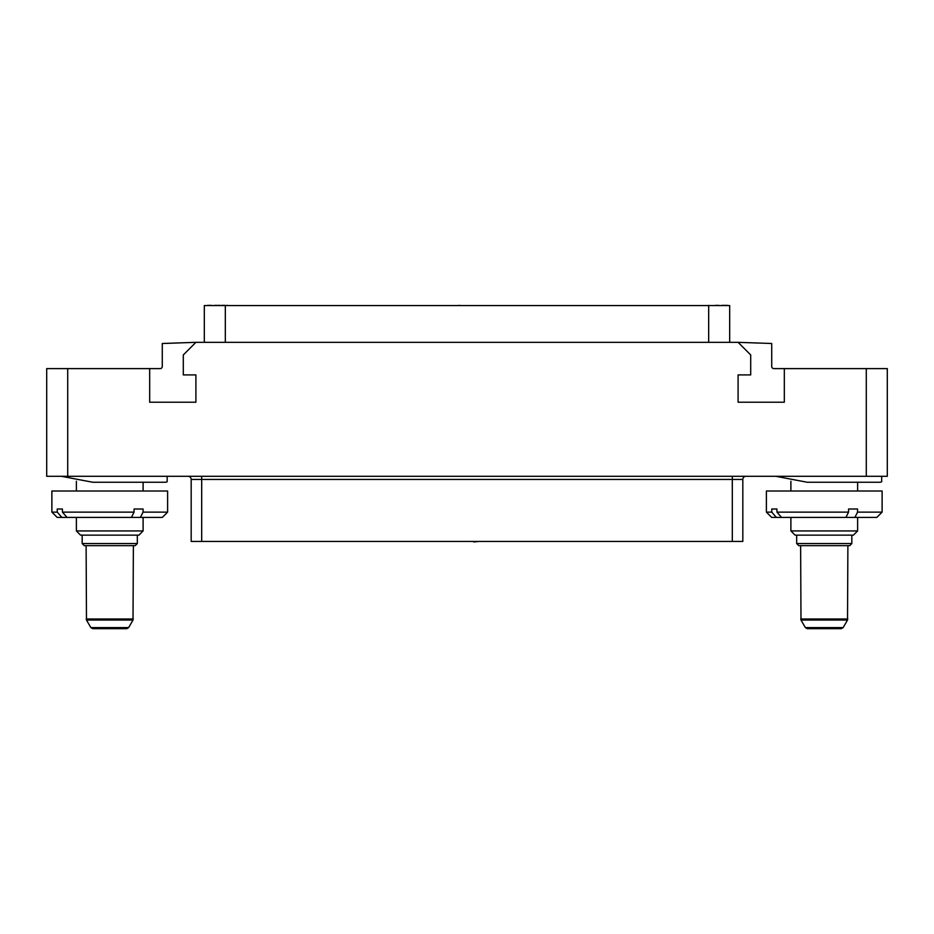 <?xml version="1.0" encoding="UTF-8"?>
<svg xmlns="http://www.w3.org/2000/svg" width="934" height="934" viewBox="0 0 934 934"><rect width="100%" height="100%" fill="white"/><g stroke="black" fill="none" stroke-linecap="round" stroke-linejoin="round"><path stroke-width="1.4" d="M866.285 476.293L46.7 476.293L46.7 368.603L149.673 368.603L149.673 402.215L195.907 402.215L195.907 374.908L183.297 374.908L183.297 354.932L195.907 342.334L738.094 342.334L750.702 354.932L750.702 374.908L738.094 374.908L738.094 402.215L784.326 402.215L784.326 368.603L887.3 368.603L887.3 476.293L866.285 476.293L866.285 368.603M738.094 342.334L771.717 343.502L771.717 366.502A2.102 2.102 0 0 0 773.819 368.603L784.326 368.603M195.907 342.323L162.282 343.502L162.282 366.502A2.102 2.102 0 0 1 160.181 368.603L149.673 368.603M167.174 476.293L167.174 481.781L165.762 482.236L92.688 482.236L61.329 476.293M161.115 476.293L167.151 476.293M82.344 476.293L106.289 476.293M62.426 512.124L67.038 517.413L57.184 517.413L51.884 512.124L51.884 491.004L167.606 491.004L167.606 512.124L143.054 512.124L143.054 509.007L134.064 509.007L134.064 512.124L62.426 512.124L62.426 509.007L57.243 509.007L62.426 509.007M51.884 512.124L57.243 512.124L57.243 509.007M138.909 535.147L143.1 530.932L76.39 530.932L76.39 517.413M67.038 517.413L131.414 517.413L134.064 512.124M61.854 517.413L57.243 512.124M167.606 512.124L162.306 517.413L131.414 517.413M143.054 512.124L140.392 517.413M80.593 535.147L138.897 535.147M82.169 543.541L137.321 543.541L135.22 545.654L84.27 545.654L82.169 543.541L82.169 535.147M87.679 545.654L133.375 545.654L133.013 620.048L86.477 620.048L90.867 627.613L128.623 627.613L126.79 628.664L92.7 628.664L90.867 627.613M86.115 545.654L86.477 620.048M128.623 627.613L133.013 620.048M881.684 476.293L881.684 481.781L880.272 482.236L807.198 482.236L775.839 476.305M875.625 476.293L881.661 476.305M796.854 476.293L820.799 476.293M776.936 512.124L781.548 517.413L771.694 517.413L766.394 512.124L766.394 491.004L882.116 491.004L882.116 512.124L857.564 512.124L857.564 509.007L848.574 509.007L848.574 512.124L776.936 512.124L776.936 509.007L771.753 509.007L776.936 509.007M766.394 512.124L771.753 512.124L771.753 509.007M857.622 517.413L857.622 530.932L790.888 530.932L790.888 517.413M781.548 517.413L845.924 517.413L848.574 512.124M776.364 517.413L771.753 512.124M882.116 512.124L876.816 517.413L845.924 517.413M857.564 512.124L854.902 517.413M790.9 530.932L795.091 535.147L853.419 535.147L857.61 530.932M849.73 545.654L798.768 545.654L796.679 543.541L796.679 535.147M800.987 620.048L800.625 545.654L847.885 545.654L847.523 620.048L800.987 620.048L805.377 627.613L843.133 627.613L841.301 628.664L807.209 628.664L805.377 627.613M843.133 627.613L847.523 620.048M188.026 476.293A3.152 3.152 0 0 1 191.178 479.457A3.152 3.152 0 0 0 188.026 476.293A3.152 3.152 0 0 1 191.178 479.457L191.178 541.44L191.178 479.457L201.686 479.457L201.686 476.293M745.974 476.293A3.152 3.152 0 0 0 742.822 479.457L201.686 479.457L201.686 541.44L191.178 541.44M742.822 541.44L742.822 479.457L742.822 541.44L201.686 541.44M729.688 342.334L729.688 305.558L204.312 305.558L204.312 342.334M705.52 305.558L711.825 305.558M227.429 305.558L229.53 305.558M226.028 305.558L227.429 305.336M224.277 305.558L225.152 305.336M223.401 305.558L224.277 305.336M222.525 305.558L223.401 305.336M221.65 305.558L222.525 305.336M220.774 305.558L221.65 305.336M726.535 305.558L727.236 305.336M725.835 305.558L726.535 305.336M724.609 305.558L725.835 305.336M723.908 305.558L724.609 305.336M722.858 305.558L723.908 305.336M722.157 305.558L722.858 305.336M721.457 305.558L722.157 305.336M717.779 305.558L718.655 305.336M716.728 305.558L717.779 305.336M715.678 305.558L716.728 305.336M714.802 305.558L715.678 305.336M219.023 305.558L219.723 305.336M218.322 305.558L219.023 305.336M217.097 305.558L218.322 305.336M215.52 305.558L216.746 305.336M214.82 305.558L215.52 305.336M214.12 305.558L214.82 305.336M210.617 305.558L211.493 305.336M209.741 305.558L210.617 305.336M208.866 305.558L209.741 305.336M207.99 305.558L208.866 305.336M207.114 305.558L207.99 305.336M708.673 342.334L708.673 305.336M470.631 305.558L478.909 305.558M463.369 305.558L459.738 305.558M457.917 305.558L459.738 305.336M443.475 305.558L450.655 305.558M464.35 541.44L456.784 541.44M451.787 541.44L441.805 541.44M469.335 541.44L473.736 541.44M478.582 541.44L473.736 541.977M67.715 368.603L67.715 476.293M133.293 618.997L86.197 618.997M851.831 535.147L851.831 543.541L796.679 543.541M847.803 618.997L800.707 618.997M732.314 476.293L732.314 541.44M225.327 305.558L225.327 342.334M165.762 482.236L92.688 482.236M143.1 491.004L143.1 482.236M76.39 491.004L76.39 481.232M143.1 530.932L143.1 517.413M80.581 535.147L76.39 530.932M137.321 543.541L137.321 535.147M880.272 482.236L807.198 482.236M857.622 491.004L857.622 482.236M790.888 491.004L790.888 481.232M851.831 543.541L849.742 545.654"/></g></svg>
